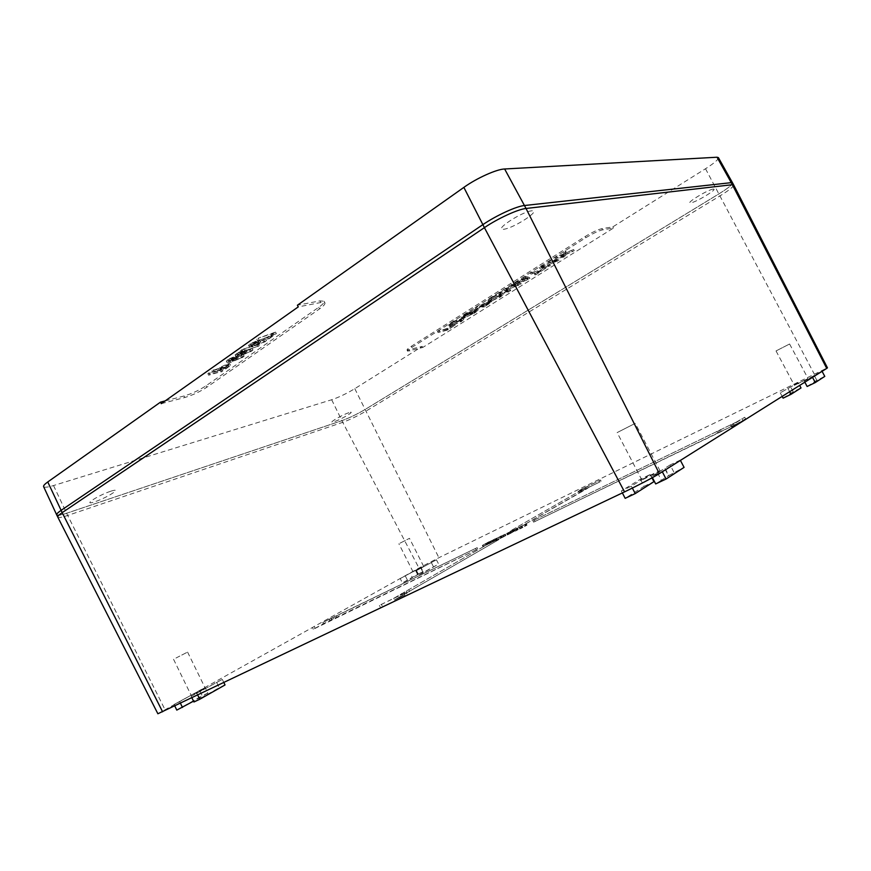 <?xml version="1.0" encoding="UTF-8"?>
<svg xmlns="http://www.w3.org/2000/svg" width="871" height="871" viewBox="0 0 871 871"><rect width="100%" height="100%" fill="white"/><g stroke="black" fill="none" stroke-linecap="round" stroke-linejoin="round"><path stroke-width="0.65" stroke-dasharray="4.36 3.27" d="M789.268 344.165L776.028 350.937L789.268 344.165M175.975 658.03L187.581 652.096L175.975 658.03M634.349 423.807L617.147 432.593L634.349 423.807M399.996 543.188L409.468 538.332L399.996 543.188M733.676 184.968C733.709 186.59 729.201 190.194 720.154 195.79L366.332 410.905C357.959 415.826 350.088 419.637 342.739 422.326L67.688 515.458C61.754 517.439 58.455 517.984 57.78 517.102M56.68 514.848C57.366 515.763 60.676 515.229 66.61 513.259L341.889 420.671C349.26 417.982 357.121 414.182 365.493 409.25L719.087 193.776C728.134 188.169 732.631 184.554 732.576 182.921M718.401 157.618C718.586 159.426 714.296 163.138 705.521 168.745L612.814 226.885L601.85 228.67C597.713 229.661 592.128 232.285 585.105 236.564L411.406 346.233C408.336 348.193 406.888 349.478 407.051 350.066L422.206 346.397L354.791 388.673C346.647 393.583 338.95 397.274 331.677 399.745L53.523 485.55C47.644 487.325 44.345 487.684 43.604 486.628M165.163 400.91L184.129 395.978C191.805 393.714 199.121 390.306 206.068 385.755L318.71 307.3C322.716 304.469 324.513 302.455 324.099 301.268L319.94 300.876L297.403 305.22M422.206 346.397L422.773 347.464L613.445 228.071L602.492 229.879C598.355 230.88 592.77 233.515 585.737 237.783L411.972 347.344C408.902 349.304 407.454 350.578 407.606 351.165L422.773 347.464M612.814 226.885L613.445 228.071M161.277 403.654L184.87 397.481C192.545 395.205 199.862 391.798 206.808 387.247L319.526 308.911C323.533 306.08 325.329 304.077 324.927 302.89L320.778 302.52L298.23 306.908M240.69 350.403L258.447 344.208L241.844 349.587L240.69 350.403L241.485 351.993L259.242 345.787L241.485 351.993M241.844 349.587L242.639 351.176M258.447 344.208L259.242 345.787M257.293 345.025L258.077 346.593M238.425 354.704L245.208 352.363L239.318 355.608L237.609 355.629L238.425 354.704L237.631 353.114L236.825 354.04L238.534 354.029L244.413 350.784L237.631 353.114M250.892 348.716L240.418 353.626L244.936 351.329L246.275 349.87L244.305 349.892L236.389 353.419L235.083 354.867L238.589 354.66L252.187 348.422L250.892 348.716L251.675 350.284L250.282 351.503L241.213 355.205L245.731 352.897L247.059 351.449L245.099 351.481L237.184 355.009L235.878 356.446L239.383 356.228L251.425 351.242L252.971 349.99L251.675 350.284M252.187 348.422L252.971 349.99M240.45 353.604L241.245 355.183M240.418 353.626L241.213 355.205M229.596 360.91L236.379 358.558L230.532 361.77L228.801 361.803L229.596 360.91L228.812 359.331L228.017 360.235L229.748 360.202L235.595 356.99L228.812 359.331M242.062 354.9L231.642 359.788L236.128 357.502L237.435 356.076L235.453 356.119L227.571 359.636L226.286 361.051L229.835 360.812L243.357 354.595L242.062 354.9L242.846 356.468L241.474 357.654L232.426 361.356L236.912 359.07L238.229 357.654L236.237 357.698L228.354 361.215L227.07 362.619L230.619 362.38L242.617 357.393L244.141 356.163L242.846 356.468M243.357 354.595L244.141 356.163M231.675 359.767L232.459 361.334L231.642 359.788M219.557 368.291L224.903 366.996L227.821 364.59L219.557 368.291L220.33 369.848L227.342 366.201L228.594 366.147L227.255 367.442L220.33 369.848M224.903 366.996L225.676 368.542M218.229 368.618L212.056 370.676L224.968 367.551L229.726 363.664L227.941 363.719L219.721 367.562L218.229 368.618L219.002 370.164L212.829 372.233L225.741 369.086L230.51 365.21L228.714 365.265L219.002 370.164M219.721 367.562L220.505 369.119M224.968 367.551L225.741 369.086M212.056 370.676L212.829 372.233M213.286 369.805L214.059 371.373M563.265 253.984L554.751 257.533L563.613 255.802L565.181 254.811L561.283 255.573L563.885 253.929L573.619 249.509L565.007 253.091L565.529 250.75L563.657 251.915L563.885 255.17L555.382 258.72L564.223 256.978L565.802 255.987L561.904 256.76L564.506 255.116L574.239 250.696L565.627 254.278L566.15 251.948L564.288 253.113L563.885 255.17M563.657 251.915L564.288 253.113M565.529 250.75L566.15 251.948M565.007 253.091L565.627 254.278M573.619 249.509L574.239 250.696M571.888 250.598L572.508 251.784M563.885 253.929L564.506 255.116M561.283 255.573L561.904 256.76M565.181 254.811L565.802 255.987M563.613 255.802L564.223 256.978M554.751 257.533L555.382 258.72M556.34 256.531L556.961 257.729M560.489 255.726L561.109 256.912M544.429 267.517L540.162 270.195L530.352 272.917L538.616 271.164L535.208 273.646L545.224 267.353L544.429 267.517L545.039 268.682L540.771 271.36L530.962 274.093L539.225 272.329L535.807 274.801L545.039 268.682M545.224 267.353L545.834 268.518M535.208 273.646L535.807 274.801M534.413 273.81L535.012 274.975M538.616 271.164L539.225 272.329M530.352 272.917L530.962 274.093M531.909 271.937L532.519 273.113M540.162 270.195L540.771 271.36M525.191 277.686L520.466 280.658L527.586 278.143L525.191 277.686L525.801 278.84L528.196 279.286L521.065 281.812L525.801 278.84M527.586 278.143L528.196 279.286M520.466 280.658L521.065 281.812M524.778 277.609L513.498 283.543L529.339 277.326L524.995 276.292L523.395 277.305L524.778 277.609L525.387 278.774L514.097 284.708L527.87 279.776L529.938 278.48L525.605 277.457L524.004 278.47L525.387 278.774M523.395 277.305L524.004 278.47M524.995 276.292L525.605 277.457M529.339 277.326L529.938 278.48M527.271 278.622L527.87 279.776M513.498 283.543L514.097 284.708M515.044 282.563L515.654 283.728M519.268 281.072L519.867 282.237M471.908 312.787L465.647 314.344L463.045 316.445L471.908 312.787L472.485 313.898L465.419 317.316L463.633 317.567L466.235 315.465L472.485 313.898M465.647 314.344L466.235 315.465M473.356 311.872L476.078 309.706L474.249 309.956L467.096 313.429L473.356 311.872L473.933 312.994L467.683 314.562L475.664 310.871L476.666 310.838L473.933 312.994M467.096 313.429L467.683 314.562M474.172 311.676L477.754 308.813L475.708 309.053L465.06 313.93L461.401 317.316L463.426 317.077L474.172 311.676L474.749 312.787L478.331 309.934L476.285 310.174L465.647 315.062L461.978 318.438L464.003 318.198L474.749 312.787M475.359 311.383L475.936 312.493M473.922 312.286L474.499 313.397M472.735 312.58L473.312 313.691M464.809 314.551L465.397 315.683M463.612 314.845L464.189 315.977M465.06 313.93L465.647 315.062M466.257 313.636L466.845 314.769M452.593 323.772L462 320.321L460.411 321.758L452.724 325.09L451.015 325.231L452.593 323.772L452.016 322.651L450.438 324.11L452.158 323.979L459.834 320.648L461.423 319.2L452.016 322.651M448.652 324.937L450.721 324.883L460.911 320.376L463.209 318.296L456.23 320.147L448.652 324.937L449.251 326.102L451.298 325.994L461.478 321.486L463.786 319.417L456.807 321.268L449.229 326.048M453.595 324.589L447.748 328.258L437.514 331.437L447.269 328.879L454.466 324.36L453.595 324.589L454.161 325.689L448.315 329.358L438.08 332.559L447.836 329.989L454.161 325.689M454.466 324.36L455.043 325.46M447.269 328.879L447.836 329.989M437.514 331.437L438.08 332.559M438.886 330.577L439.463 331.688M447.748 328.258L448.315 329.358M485.18 304.752L489.556 301.66L488.293 301.834L480.803 305.819L485.18 304.752L485.757 305.884L481.391 306.951L490.144 302.792L485.757 305.884M480.803 305.819L481.391 306.951M484.559 305.46L491.266 300.745L489.698 300.93L475.065 307.768L484.559 305.46L485.136 306.581L491.015 301.899L475.653 308.9L485.136 306.581M475.065 307.768L475.653 308.9M476.513 306.853L477.101 307.996M479.986 306.015L480.574 307.147M492.082 298.927L501.424 295.53L499.671 297.12L491.93 300.451L490.34 300.528L492.082 298.927L491.494 297.773L489.752 299.384L491.342 299.319L499.083 295.988L500.836 294.398L491.494 297.773M487.934 300.19L489.84 300.266L500.128 295.748L502.654 293.451L495.882 295.16L490.427 298.024L487.934 300.19L488.555 301.442L490.427 301.41L500.716 296.88L503.242 294.594L496.481 296.314L488.522 301.333M498.081 293.266L507.39 291.11L510.123 289.401L506.138 288.726L520.586 282.835L511.364 284.882L509.579 286.015L517.32 284.273L505.507 288.573L503.852 289.618L507.771 290.326L499.845 292.155L498.081 293.266L498.68 294.42L507.989 292.253L510.722 290.544L506.737 289.88L521.174 283.979L511.974 286.047L510.188 287.169L517.918 285.427L504.451 290.783L508.37 291.469L500.444 293.309L498.68 294.42M499.845 292.155L500.444 293.309M507.771 290.326L508.37 291.469M503.852 289.618L504.451 290.783M505.507 288.573L506.116 289.738M517.32 284.273L517.918 285.427M509.579 286.015L510.188 287.169M511.364 284.882L511.974 286.047M520.586 282.835L521.174 283.979M518.114 284.382L518.702 285.525M506.138 288.726L506.737 289.88M510.123 289.401L510.722 290.544M507.39 291.11L507.989 292.253M558.485 259.025L549.579 260.799L548.055 261.757L555.752 260.222L539.225 267.321L548.207 265.481L549.699 264.534L541.958 266.123L558.485 259.025L559.095 260.189L550.2 261.986L548.676 262.944L556.362 261.387L539.835 268.508L548.817 266.646L550.309 265.699L542.579 267.299L559.095 260.189M556.634 260.179L557.255 261.354M541.958 266.123L542.579 267.299M549.699 264.534L550.309 265.699M548.207 265.481L548.817 266.646M539.225 267.321L539.835 268.508M541.043 266.178L541.664 267.353M555.752 260.222L556.362 261.387M548.055 261.757L548.676 262.944M549.579 260.799L550.2 261.986M209.084 372.766L207.853 373.626L220.788 370.48L222.007 369.62L209.084 372.766L209.857 374.323L208.626 375.183L222.78 371.155L209.857 374.323M222.007 369.62L222.78 371.155M220.788 370.48L221.561 372.015M207.853 373.626L208.626 375.183M251.948 345.21L257.185 342.913L258.731 342.88L257.794 343.893L252.786 346.168L251.109 346.168L251.948 345.21L251.142 343.61L250.304 344.568L251.98 344.568L257.936 341.28L251.142 343.61M264.403 339.244L253.864 344.187L259.798 340.354L257.87 340.354L249.912 343.903L248.551 345.395L252.013 345.232L265.699 338.961L264.403 339.244L265.209 340.833L263.771 342.074L254.659 345.776L259.22 343.457L260.603 341.944L258.676 341.955L250.717 345.504L249.356 346.996L252.808 346.821L264.904 341.824L266.493 340.539L265.209 340.833M265.699 338.961L266.493 340.539M253.897 344.165L254.691 345.754M253.864 344.187L254.659 345.776M275.182 332.21L258.088 338.253L272.732 333.517L266.7 337.741L267.941 337.469L275.182 332.21L275.987 333.8L257.576 340.79L273.538 335.106L267.495 339.331L268.736 339.048L275.987 333.8M275.574 332.123L276.379 333.713M267.941 337.469L268.736 339.048M266.7 337.741L267.495 339.331M272.732 333.517L273.538 335.106M256.771 339.178L257.576 340.79M258.088 338.253L258.905 339.853M157.88 713.763L418.962 568.044L438.886 557.712L827.45 367.834M191.174 696.321L222.312 679.391L191.174 696.321L191.914 697.834M205.164 687.6L174.058 704.487L205.164 687.6L207.853 693.098L202.224 695.766L199.546 690.3M798.228 382.717L780.253 392.821L798.228 382.717L799.665 385.418M804.26 381.095L821.952 371.111L804.26 381.095L804.826 382.162M650.202 474.499L631.366 486.17L621.339 490.961L640.392 479.192L650.202 474.499L651.976 477.896M415.772 570.973L436.436 559.792L415.772 570.973L417.982 575.361L438.625 564.103L436.436 559.792M588.752 485.876L510.558 530.853L588.752 485.876L600.5 480.03L579.367 490.362L588.752 485.876L589.362 487.063L585.769 489.448L511.255 532.203L589.362 487.063L579.977 491.549L600.01 481.87L589.362 487.063M493.345 539.824L488.827 542.241L493.019 540.118L493.715 541.468L489.524 543.591L496.122 540.042L495.436 538.692L492.322 540.281L493.345 539.824L494.031 541.174M493.019 540.118L495.436 538.692M322.749 622.547L477.123 547.663L336.184 615.862L322.749 622.547L323.359 623.767L477.798 549.002L313.31 629.254L323.359 623.767M736.365 422.076L532.932 520.749L736.365 422.076L730.78 425.549L733.774 424.101L744.759 417.253L736.365 422.076L737.182 423.611L717.846 433.203L533.64 522.132L737.182 423.611L745.565 418.777L734.591 425.658L731.596 427.106L737.182 423.611M496.035 538.79L501.838 535.621L495.055 539.269L496.035 538.79L496.731 540.151L495.751 540.619L502.523 536.982L496.731 540.151M521.838 525.823L514.717 529.742L521.838 525.823L522.535 527.195L515.414 531.114L522.535 527.195M520.542 526.911L526.313 523.754L519.53 527.401L520.542 526.911L521.25 528.294L520.237 528.784L527.02 525.137L521.25 528.294M510.754 531.539L506.65 533.585L511.658 531.114L510.754 531.539L511.451 532.91L512.355 532.475L507.347 534.946L511.451 532.91M504.516 534.5L499.29 537.211L504.516 534.5L505.441 535.937L499.987 538.572L505.213 535.861M487.227 542.785L482.719 545.202L486.889 543.09L487.575 544.44L483.405 546.553L490.003 543.003L489.317 541.653L487.292 542.611L486.225 543.232L487.227 542.785L487.923 544.135M486.889 543.09L489.317 541.653M414.161 571.213L423.687 566.422L414.161 571.213M807.733 378.722L794.385 385.341L807.733 378.722M659.271 471.472L660.076 470.852C660.207 470.144 641.198 479.736 641.883 480.03L659.271 471.472M393.648 598.377L498.343 538.115L393.648 598.377L379.397 605.389L406.136 592.411L393.648 598.377L394.443 599.956L499.05 539.487L394.443 599.956L405.004 595.122L394.443 599.956M193.623 694.122L205.273 688.232L193.623 694.122M673.914 472.191L670.126 464.951L680.251 460.106L662.145 471.483L651.769 476.426L664.649 468.38L668.471 475.697L684.073 467.379M670.126 464.951L664.649 468.38M400.214 578.573L420.943 567.38L400.214 578.573L402.413 582.917L417.993 574.131L415.837 569.874M405.363 576.058L407.563 580.413L412.375 577.702L410.187 573.368M407.563 580.413L402.413 582.917M417.993 574.131L423.099 571.648L420.943 567.38M416.24 569.993L418.418 574.294L423.099 571.648M418.418 574.294L412.375 577.702M421.02 568.404L423.252 572.802L438.625 564.103M423.252 572.802L417.982 575.361M657.518 472.844L661.383 480.259L668.471 475.697M433.42 566.64L431.232 562.339M661.383 480.259L655.678 483.928M652.412 477.656L651.769 476.426M640.392 479.192L644.115 486.323L625.171 498.332M622.362 492.932L621.339 490.961M644.115 486.323L653.936 481.663M632.368 488.087L631.366 486.17M807.134 386.495L816.802 380.279L824.783 376.392M816.802 380.279L813.982 375.009M789.659 391.7L788.19 388.945M783.094 398.156L793.22 391.732L801.015 387.943M793.22 391.732L790.443 386.528M782.169 396.414L780.253 392.821M174.788 705.989L174.058 704.487M180.449 703.289L179.709 701.786M193.95 701.993L219.263 687.687L216.541 682.156M207.853 693.098L193.536 701.166M176.791 710.105L202.224 695.766M197.717 695.069L196.977 693.545M223.891 682.614L222.312 679.391M225.034 684.954L219.263 687.687M482.719 545.202L483.405 546.553M487.575 544.44L490.003 543.003M488.827 542.241L489.524 543.591M493.715 541.468L496.122 540.042M489.067 541.827L489.752 543.177M487.292 542.611L487.978 543.95M495.185 538.866L495.871 540.216M493.389 539.65L494.075 541M493.062 540.009L493.748 541.359M493.509 539.737L494.195 541.098M496.263 538.332L496.96 539.682M491.625 540.673L492.322 542.023M493.911 539.693L494.597 541.054M508.261 532.529L508.958 533.89M507.031 533.117L507.728 534.478M504.451 534.489L505.147 535.85L504.407 534.467M504.309 534.446L505.006 535.796M503.122 535.012L503.819 536.373M503.318 535.077L504.015 536.438M499.29 537.211L499.987 538.572M500.498 536.623L501.195 537.995M502.839 535.382L503.536 536.743M503.405 535.088L504.102 536.449M503.536 535.153L504.244 536.514M504.734 534.576L505.441 535.937M510.526 533.15L514.064 531.375L510.526 533.15L509.829 531.789L513.367 530.004L509.829 531.789M508.697 532.431L509.393 533.792L508.697 532.431M511.658 531.114L512.355 532.475M524.451 524.647L525.159 526.019M525.725 524.102L526.432 525.474M526.313 523.754L527.02 525.137M525.888 525.572L525.191 524.2L525.899 525.551M524.549 524.494L525.257 525.866M519.53 527.401L520.237 528.784M516.579 528.37L517.287 529.731M516.111 528.643L516.808 530.004M514.717 529.742L515.414 531.114M515.741 529.241L516.449 530.613M517.265 528.087L517.973 529.459M521.239 526.16L521.947 527.532M500.03 536.492L500.716 537.843M501.228 535.97L501.925 537.331M501.838 535.621L502.523 536.982M500.803 536.013L501.5 537.363M500.183 536.318L500.869 537.668M495.055 539.269L495.751 540.619M486.943 542.971L487.629 544.321M487.39 542.709L488.087 544.048M490.144 541.294L490.83 542.644M485.528 543.635L486.214 544.974M487.771 542.666L488.457 544.016M403.926 592.334L404.721 593.891M401.477 593.51L402.26 595.056M408.858 589.972L409.642 591.529M406.387 591.148L407.182 592.716M498.343 538.115L499.05 539.487M496.045 539.225L496.742 540.608M406.136 592.411L406.942 594M381.367 604.256L382.151 605.824M379.397 605.389L380.192 606.956M404.198 593.532L405.004 595.122M585.138 488.239L585.769 489.448M578.747 491.364L579.367 492.561M580.87 490.319L581.501 491.527M510.558 530.853L511.255 532.203M512.834 529.753L513.531 531.103M583.004 489.284L583.624 490.493M578.235 491.015L578.845 492.202M579.367 490.362L579.977 491.549M599.39 480.672L600.01 481.87M600.5 480.03L601.121 481.228M717.04 431.668L717.846 433.203M720.448 429.566L721.242 431.08M719.315 430.263L720.121 431.787M534.348 519.922L535.055 521.304M532.932 520.749L533.64 522.132M718.172 430.96L718.978 432.495M741.82 418.679L742.625 420.203M744.759 417.253L745.565 418.777M730.78 425.549L731.596 427.106M733.774 424.101L734.591 425.658M336.184 615.862L336.794 617.082M331.318 618.573L331.938 619.804M332.951 617.67L333.56 618.9M475.631 548.512L476.317 549.851M477.123 547.663L477.798 549.002M334.562 616.755L335.183 617.985M314.518 627.131L315.139 628.361M330.817 618.051L331.416 619.259M329.009 618.922L329.608 620.13M312.7 628.024L313.31 629.254M58.803 515.251L66.61 513.259L341.889 420.671C349.26 417.982 357.121 414.182 365.493 409.25L719.087 193.776C730.486 186.623 734.536 182.921 731.248 182.649M348.912 412.68C340.909 415.315 326.037 424.471 334.268 421.673C342.172 419.06 356.903 410.045 348.912 412.68M110.65 491.255C97.498 495.577 81.536 506.28 94.885 501.761C107.754 497.493 123.649 486.965 110.65 491.255M531.571 210.836C520.825 212.078 492.605 231 503.95 229.236C514.543 227.843 542.132 209.584 531.571 210.836M713.207 189.105C707.535 189.747 684.65 203.825 690.801 202.856C696.473 202.126 718.891 188.419 713.207 189.105M705.521 168.745L814.167 373.844M354.791 388.673L438.886 557.712M331.677 399.745L342.739 422.326L418.962 568.044M53.523 485.55L67.688 515.458L164.913 709.462M184.129 395.978L184.87 397.481M242.846 350.839L243.64 352.417M243.51 351.764L244.305 353.343M238.534 354.029L239.318 355.608M250.641 349.674L251.425 351.242M238.589 354.66L239.383 356.228M236.389 353.419L237.184 355.009M244.305 349.892L245.099 351.481M244.936 351.329L245.731 352.897M249.498 349.924L250.282 351.503M233.994 357.056L234.789 358.634M234.713 357.948L235.497 359.516M229.748 360.202L230.532 361.77M241.844 355.836L242.617 357.393M229.835 360.812L230.619 362.38M227.571 359.636L228.354 361.215M235.453 356.119L236.237 357.698M236.128 357.502L236.912 359.07M240.69 356.097L241.474 357.654M220.962 367.301L221.746 368.858M226.558 364.655L227.342 366.201M226.482 365.896L227.255 367.442M227.941 363.719L228.714 365.265M227.984 365.439L228.757 366.985M471.744 312.885L472.322 314.006M464.842 316.195L465.419 317.316M464.003 316.402L464.581 317.523M465.484 314.442L466.072 315.574M473.672 311.676L474.249 312.798M467.411 313.233L467.999 314.355M474.249 309.956L474.837 311.078M475.087 309.749L475.664 310.871M474.488 311.47L475.065 312.591M472.572 312.678L473.149 313.8M463.426 317.077L464.003 318.198M462.621 317.284L463.198 318.405M464.646 314.649L465.234 315.781M466.573 313.44L467.161 314.573M475.708 309.053L476.285 310.174M476.502 308.857L477.09 309.978M459.627 319.341L460.204 320.452M461.292 319.124L461.859 320.234M459.834 320.648L460.411 321.758M452.158 323.979L452.724 325.09M450.721 324.883L451.298 325.994M450.917 322.934L451.494 324.056M456.23 320.147L456.807 321.268M461.053 318.427L461.63 319.548M460.911 320.376L461.478 321.486M487.586 303.239L488.163 304.371M482.904 304.502L483.492 305.634M488.293 301.834L488.881 302.966M488.925 301.682L489.513 302.814M488.435 303.021L489.023 304.142M482.12 304.665L482.708 305.808M489.698 300.93L490.286 302.074M490.427 300.756L491.015 301.899M499.159 294.452L499.758 295.607M500.738 294.322L501.326 295.454M499.083 295.988L499.671 297.12M491.342 299.319L491.93 300.451M489.84 300.266L490.427 301.41M490.427 298.024L491.026 299.167M495.882 295.16L496.481 296.314M500.673 293.494L501.261 294.648M500.128 295.748L500.716 296.88M508.359 287.931L508.958 289.074M506.857 288.834L507.455 289.989M256.379 341.323L257.185 342.913M256.999 342.303L257.794 343.893M251.98 344.568L252.786 346.168M264.109 340.245L264.904 341.824M252.013 345.232L252.808 346.821M249.912 343.903L250.717 345.504M257.87 340.354L258.676 341.955M258.415 341.868L259.22 343.457M262.977 340.485L263.771 342.074M319.94 300.876L320.778 302.52M318.71 307.3L319.526 308.911M206.068 385.755L206.808 387.247M585.105 236.564L585.737 237.783M601.85 228.67L602.492 229.879M409.294 349.957L409.849 351.057M411.406 346.233L411.972 347.344M486.334 543.264L487.02 544.604M492.453 540.303L493.138 541.653M495.207 538.724L495.893 540.074M491.582 540.597L492.267 541.947M488.892 542.11L489.578 543.46M489.938 541.751L490.634 543.112M505.267 534.054L505.964 535.415M510.254 531.691L510.95 533.052M512.954 530.276L513.65 531.648M512.518 530.374L513.215 531.735M508.61 532.66L509.306 534.021M508.566 532.508L509.263 533.869M509.949 531.887L510.656 533.248M513.999 529.775L514.696 531.136M513.15 530.025L513.846 531.386M507.956 532.769L508.653 534.13M508.12 532.943L508.827 534.315M515.719 529.122L516.427 530.493M489.11 541.686L489.796 543.025M485.485 543.558L486.17 544.898M482.795 545.072L483.481 546.411M483.808 544.723L484.505 546.073M245.208 352.363L244.413 350.784M237.609 355.629L236.825 354.04M235.083 354.867L235.878 356.446M246.275 349.87L247.059 351.449M236.379 358.558L235.595 356.99M228.801 361.803L228.017 360.235M226.286 361.051L227.07 362.619M237.435 356.076L238.229 357.654M228.594 366.147L227.821 364.59M229.726 363.664L230.51 365.21M463.633 317.567L463.045 316.445M476.666 310.838L476.078 309.706M461.401 317.316L461.978 318.438M477.754 308.813L478.331 309.934M462 320.321L461.423 319.2M451.015 325.231L450.438 324.11M448.674 324.981L449.251 326.102M463.209 318.296L463.786 319.417M490.144 302.792L489.556 301.66M491.266 300.745L491.854 301.878M501.424 295.53L500.836 294.398M490.34 300.528L489.752 299.384M487.956 300.299L488.555 301.442M502.654 293.451L503.242 294.594M258.731 342.88L257.936 341.28M251.109 346.168L250.304 344.568M248.551 345.395L249.356 346.996M259.798 340.354L260.603 341.944M324.099 301.268L324.927 302.89M407.051 350.066L407.606 351.165M423.687 566.422L409.468 538.332M413.083 571.877L398.874 543.754M660.076 470.852L635.231 423.339M641.883 480.03L617.147 432.593M776.028 350.937L794.385 385.341M789.594 344.001L808.027 378.493M665.052 468.348L668.884 475.675M486.225 543.232L486.911 544.582M492.322 540.281L493.019 541.631M496.535 538.136L497.232 539.487M491.244 540.815L491.941 542.165M488.413 542.415L489.11 543.776M510.101 533.422L509.404 532.061M514.064 531.375L513.367 530.004M507.728 533.041L508.424 534.413M514.565 529.405L515.262 530.766M506.65 533.585L507.347 534.946M516.296 528.632L517.004 529.993M517.418 528.087L518.125 529.448M500.792 536.035L501.478 537.385M490.417 541.098L491.102 542.448M485.147 543.776L485.833 545.115M482.316 545.377L483.002 546.727M173.547 659.282L191.272 695.548M187.581 652.096L205.273 688.232"/><path stroke-width="1.31" d="M58.803 515.251C55.319 515.49 56.082 513.857 61.09 510.373L482.85 224.653C496.198 215.496 516.481 206.198 524.494 205.512L731.248 182.649L732.348 184.706L733.676 184.968L732.576 182.921L731.248 182.649L524.494 205.512C516.481 206.198 496.198 215.496 482.85 224.653L61.09 510.373C57.856 512.584 56.386 514.075 56.68 514.848L57.78 517.091C57.475 516.329 58.945 514.848 62.189 512.638L484.407 227.647C497.766 218.512 518.049 209.192 526.04 208.474L732.348 184.706L826.721 368.4L659.358 473.639C651.268 478.506 639.662 484.581 624.551 491.886L157.88 713.763L57.78 517.102M56.68 514.848L43.604 486.628C43.256 485.746 44.639 484.189 47.763 481.957L160.536 402.119L165.163 400.91M160.536 402.119L161.277 403.654L298.23 306.908L297.403 305.22L463.862 187.385C476.72 178.141 496.579 169.214 504.636 168.985L717.04 157.226L718.401 157.618L732.576 182.921M733.676 184.968L827.45 367.834L826.721 368.4M822.072 371.329L824.783 376.392L815.289 382.543L812.501 377.339M652.412 477.656L655.678 483.928L666.086 479.017L684.073 467.379L680.414 460.4M666.086 479.017L662.308 471.788M651.976 477.896L653.936 481.663L635.231 493.585L625.171 498.332L622.362 492.932M635.231 493.585L632.368 488.087M799.665 385.418L801.015 387.943L791.042 394.302L789.659 391.7M815.289 382.543L807.134 386.495L804.826 382.162M791.042 394.302L783.094 398.156L782.169 396.414M193.536 701.166L176.791 710.105L174.788 705.989M182.464 707.426L180.449 703.289M223.891 682.614L225.034 684.954L199.764 699.25L193.95 701.993L191.914 697.834M199.764 699.25L197.717 695.069M47.763 481.957L62.189 512.638L162.594 711.792M463.862 187.385L484.407 227.647L624.551 491.886M504.636 168.985L526.04 208.474L659.358 473.639M731.248 182.649L717.04 157.226"/></g></svg>
